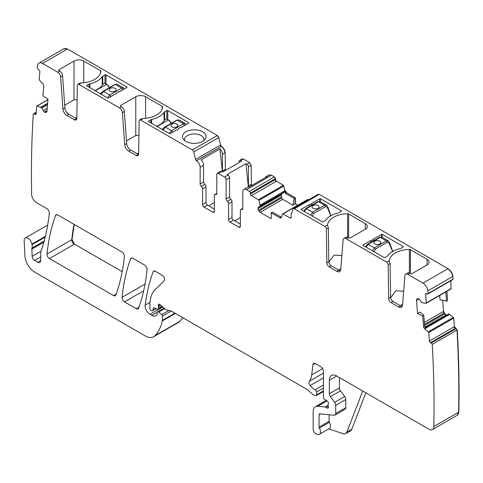 <?xml version="1.0" encoding="UTF-8"?>
<svg xmlns="http://www.w3.org/2000/svg" width="483" height="483" viewBox="0 0 483 483"><rect width="100%" height="100%" fill="white"/><g stroke="black" fill="none" stroke-linecap="round" stroke-linejoin="round"><path stroke-width="0.72" d="M402.617 304.302L400.268 305.661M340.829 268.633L338.48 269.991M75.481 118.148L76.851 117.363M137.269 153.823L138.639 153.033M64.698 105.228L73.984 99.872L77.117 99.709M126.492 140.903L135.771 135.542L138.911 135.379M208.716 205.83L214.355 202.576M240.347 217.579L234.708 220.834M328.857 262.034L334.049 255.121L341.867 255.519M390.644 297.709L395.837 290.796L403.655 291.189M365.836 392.806L351.745 429.363L346.842 432.194L362.715 391.007M59.149 69.649L59.149 70.778A1.389 0.803 180 0 1 58.739 70.21A1.389 0.803 180 0 1 59.149 69.649L73.984 61.081A6.937 4.003 180 0 1 83.788 61.081L100.44 70.693A1.389 0.803 180 0 1 100.844 71.261A20.805 12.015 180 0 1 81.458 82.871L79.719 83.173L77.769 84.296A2.083 1.201 60 0 1 78.814 84.398L119.464 107.866A4.16 2.403 60 0 1 122.398 112.66L124.723 144.707A5.548 3.206 60 0 0 128.629 151.101L136.17 155.454A3.466 2.004 60 0 0 137.903 155.623A3.466 2.004 60 0 0 138.621 154.089L139.128 120.889A2.083 1.201 60 0 1 139.557 119.965A2.083 1.201 60 0 1 140.601 120.068L192.355 149.947A2.083 1.201 -120 0 1 193.755 151.958L195.506 159.468A1.389 0.803 -120 0 0 196.442 160.803L196.454 160.815A5.204 3.001 60 0 1 200.131 167.184L203.566 165.198A5.204 3.001 -120 0 0 201.109 159.776L219.988 148.879L222.355 171.803M120.937 105.318L120.937 106.453A1.389 0.803 180 0 1 120.527 105.886A1.389 0.803 180 0 1 120.937 105.318L135.771 96.757A6.937 4.003 180 0 1 145.576 96.757L162.228 106.369A1.389 0.803 180 0 1 162.632 106.936A1.389 0.803 180 0 1 162.632 106.96A20.805 12.015 180 0 1 143.246 118.54L141.507 118.842L139.557 119.965M297.8 205.166L295.33 203.741L295.33 197.795L286.661 192.789L285.024 190.477L283.461 185.279L276.391 181.197L275.407 179.501L275.407 178.65L250.399 193.085A1.389 0.803 -120 0 0 249.415 191.389L246.475 189.692A5.204 3.001 -120 0 0 243.873 189.433L247.308 187.452A5.204 3.001 -120 0 1 248.685 187.247L267.564 176.343A5.204 3.001 -120 0 0 266.187 176.549A5.204 3.001 -120 0 0 265.318 177.641M347.983 237.539L346.021 238.668A4.16 2.403 -120 0 0 343.944 238.463L345.906 237.334A4.16 2.403 -120 0 1 347.983 237.539L348.472 237.823A1.389 0.803 0 0 0 350.435 237.823L365.269 229.256A6.937 4.003 0 0 0 367.303 226.424A6.937 4.003 0 0 0 365.269 223.593L348.623 213.981A1.389 0.803 0 0 0 347.597 213.746A20.805 12.015 0 0 0 327.534 224.939L327.498 225.428M327.498 225.458L327.903 226.461A2.083 1.201 -120 0 1 328.319 227.855L326.357 228.984A2.083 1.201 -120 0 0 324.89 226.467L294.298 208.807A2.083 1.201 -120 0 0 293.253 208.704A2.083 1.201 -120 0 0 292.891 209.187L291.146 214.675A1.389 0.803 -120 0 0 291.098 214.989L291.098 217.435L290.12 218.002A1.389 0.803 -120 0 0 290.814 218.075A1.389 0.803 -120 0 0 291.098 217.435M409.771 273.209L407.815 274.344A4.16 2.403 -120 0 0 405.732 274.139L407.694 273.004A4.16 2.403 -120 0 1 409.771 273.209L410.266 273.493A1.389 0.803 0 0 0 412.228 273.493L427.063 264.932A6.937 4.003 0 0 0 429.091 262.1A6.937 4.003 0 0 0 427.063 259.268L410.411 249.657A1.389 0.803 0 0 0 409.385 249.421A20.805 12.015 0 0 0 389.322 260.615L389.286 261.104M389.286 261.134L389.69 262.13A2.083 1.201 -120 0 1 390.107 263.525L388.145 264.66A2.083 1.201 -120 0 0 386.678 262.142L346.021 238.668M182.936 134.691A11.791 6.804 180 0 1 197.565 130.072A11.791 6.804 180 0 1 205.559 138.524A11.791 6.804 180 0 1 205.009 139.382A11.791 6.804 180 0 1 194.251 143.415A11.791 6.804 180 0 1 183.486 139.382A11.791 6.804 180 0 1 182.936 134.691M184.717 140.607A9.708 5.603 180 0 1 184.548 139.78A9.708 5.603 180 0 1 184.542 139.545A9.708 5.603 180 0 1 184.935 137.969A9.708 5.603 180 0 1 194.649 133.948A9.708 5.603 180 0 1 198.742 134.576A9.708 5.603 180 0 1 203.959 139.545A9.708 5.603 180 0 1 203.784 140.607M188.853 123.014L180.835 127.645A2.771 1.6 180 0 0 178.239 129.142L169.726 133.773L148.643 121.601A0.694 0.398 180 0 1 148.643 121.034L150.847 119.76A2.427 1.401 180 0 1 151.692 119.44L151.692 123.358M188.853 122.73L167.77 110.559A0.694 0.398 180 0 0 166.786 110.559L164.582 111.833A2.427 1.401 180 0 0 164.033 112.322A21.5 12.413 180 0 1 151.692 119.44M157.114 126.492L168.392 119.977L166.544 118.909L164.582 120.044A21.5 12.413 0 0 1 156.703 126.25M127.065 87.345L119.047 91.969A2.771 1.6 180 0 0 116.451 93.473L107.938 98.103L86.855 85.926A0.694 0.398 180 0 1 86.855 85.358L89.059 84.084A2.427 1.401 180 0 1 89.904 83.77L89.904 87.689M127.065 87.061L105.976 74.883A0.694 0.398 180 0 0 104.998 74.883L102.788 76.157A2.427 1.401 180 0 0 102.245 76.646A21.5 12.413 180 0 1 89.904 83.77M95.326 90.816L106.604 84.308L104.751 83.239L102.788 84.368A21.5 12.413 0 0 1 94.916 90.581M59.149 70.778L59.638 71.061A4.16 2.403 60 0 1 62.567 75.855L64.897 107.902L62.935 109.031L60.604 76.99L62.567 75.855M62.935 109.031A5.548 3.206 60 0 0 66.841 115.425L68.803 114.29A5.548 3.206 60 0 1 64.897 107.902M68.803 114.29L76.344 118.649L74.382 119.778L66.841 115.425M76.791 118.86A3.466 2.004 60 0 1 76.344 118.649M120.937 106.453L121.426 106.737A4.16 2.403 60 0 1 124.354 111.531L126.685 143.572L124.723 144.707M128.629 151.101L130.591 149.965A5.548 3.206 60 0 1 126.685 143.572M130.591 149.965L138.132 154.319L136.17 155.454M138.579 154.53A3.466 2.004 60 0 1 138.132 154.319M222.645 171.966A2.083 1.201 -120 0 1 222.446 171.006L222.446 154.3A5.204 3.001 -120 0 0 219.988 148.879M243.873 189.433A5.204 3.001 -120 0 0 242.798 191.811L242.798 208.565A2.083 1.201 -120 0 1 242.363 209.519A2.083 1.201 -120 0 1 241.572 209.531A2.083 1.201 60 0 0 240.776 209.55A2.083 1.201 60 0 0 240.347 210.503L240.347 226.358A2.083 1.201 60 0 1 239.912 227.306A2.083 1.201 60 0 1 238.874 227.203L230.047 222.108A2.083 1.201 60 0 1 228.574 219.56L232.009 217.579L232.009 201.725A2.083 1.201 -120 0 0 230.783 199.34A2.083 1.201 -120 0 1 229.558 196.955L229.558 177.659A2.083 1.201 -120 0 0 228.085 175.112L227.07 174.526L245.956 163.628L248.383 187.211M232.009 217.579A2.083 1.201 -120 0 0 233.482 220.127L240.347 224.088M206.018 186.716L202.582 188.702L202.582 204.557L206.018 202.576L206.018 186.716A2.083 1.201 -120 0 0 204.792 184.337A2.083 1.201 -120 0 1 203.566 181.952L203.566 165.198M206.018 202.576A2.083 1.201 -120 0 0 207.491 205.124L214.355 209.085M221.709 171.429A2.083 1.201 -120 0 0 220.671 171.326L217.235 173.306A2.083 1.201 60 0 1 218.28 173.409L221.709 171.429L222.723 172.014L241.603 161.111L240.588 160.531A2.083 1.201 -120 0 0 239.55 160.428A2.083 1.201 -120 0 0 239.121 161.376L239.121 162.548M248.739 187.217A2.083 1.201 60 0 1 248.437 186.009L248.437 166.756A2.083 1.201 -120 0 0 246.964 164.208L245.956 163.628M295.33 203.741L292.927 205.221L294.256 198.453L285.556 193.423L284.239 190.93L284.239 191.286L260.083 205.239L258.918 200.379A0.694 0.398 -120 0 0 258.453 199.721L251.377 195.639A1.389 0.803 -120 0 1 250.399 193.937L250.399 193.085M294.256 198.453L295.083 197.939L295.083 203.88M292.927 205.221L282.706 199.322L281.631 197.964L258.966 211.047A2.427 1.401 -120 0 0 260.18 212.327L271.186 218.678L271.186 212.731L272.249 212.073L281.474 217.326A2.427 1.401 60 0 1 281.064 217.857A2.427 1.401 60 0 1 279.85 217.736L280.955 217.096M281.631 197.964L281.154 194.981L281.981 193.677L283.895 192.572L284.239 191.286M301.151 209.652L322.239 221.824A0.694 0.398 0 0 0 323.218 221.824L325.427 220.55A2.427 1.401 0 0 0 325.977 220.061A21.5 12.413 0 0 1 338.311 212.943A2.427 1.401 0 0 0 339.157 212.623L341.366 211.349A0.694 0.398 0 0 0 341.366 210.781L320.277 198.61L311.77 203.24L311.77 205.1M301.151 209.368L309.174 204.738L309.174 206.597M309.174 204.738A2.771 1.6 0 0 0 311.77 203.24M382.065 237.238L382.065 234.285L403.154 246.457L403.154 247.024L400.944 248.298A2.427 1.401 0 0 1 400.105 248.612A21.5 12.413 0 0 0 387.764 255.736A2.427 1.401 0 0 1 387.215 256.225L385.011 257.499A0.694 0.398 0 0 1 384.027 257.499L362.944 245.322M362.944 245.044L370.962 240.413L370.962 242.273M373.558 240.769L373.558 238.91L382.065 234.285M370.962 240.413A2.771 1.6 0 0 0 373.558 238.91M403.154 247.024A0.694 0.398 0 0 0 403.154 246.457M340.437 270.715A5.548 3.206 -120 0 1 338.818 270.184L331.278 265.831A3.466 2.004 -120 0 1 328.826 261.635L328.319 227.855M402.224 306.391A5.548 3.206 -120 0 1 400.606 305.86L393.065 301.507A3.466 2.004 -120 0 1 390.614 297.311L390.107 263.525M439.681 295.487L440.013 299.641L446.515 301.169L447.614 300.492L446.878 291.327M446.515 301.169L445.773 291.967M423.784 315.29L422.685 315.979L417.566 313.594L420.035 312.054L423.784 315.29L424.629 325.784L425.65 328.482L424.865 328.935A2.427 1.401 60 0 1 423.531 326.417L424.629 325.784M328.73 428.904L343.256 433.728A6.937 4.003 -120 0 0 345.701 433.607A6.937 4.003 -120 0 0 346.842 432.194M329.104 414.74L329.104 421.309L319.052 427.111L319.052 414.879A2.083 1.201 -120 0 1 319.48 413.925A2.083 1.201 -120 0 1 319.957 413.834L334.212 415.241A3.466 2.004 -120 0 0 335.009 415.09L345.061 409.288A3.466 2.004 -120 0 0 345.78 407.7L345.78 399.513A3.466 2.004 -120 0 0 344.681 396.525L340.497 390.898A3.466 2.004 -120 0 1 339.404 387.909L339.404 377.543M329.104 421.309A1.389 0.803 -120 0 0 329.412 422.311L319.36 428.119A1.389 0.803 -120 0 1 319.052 427.111M327.039 400.866L317.705 406.257A10.403 6.007 -120 0 0 315.321 406.716A10.403 6.007 -120 0 0 313.165 411.48L313.165 429.387A3.466 2.004 -120 0 0 316.13 433.867L317.609 434.356A5.204 3.001 -120 0 0 319.444 434.265L329.497 428.463A5.204 3.001 -120 0 0 329.412 422.311M345.701 433.607L350.604 430.776A6.937 4.003 -120 0 0 351.745 429.363M113.541 295.56A3.466 2.004 -120 0 0 115.28 295.735A3.466 2.004 -120 0 0 115.86 294.998A242.732 140.142 -120 0 0 124.336 256.521A3.466 2.004 -120 0 0 121.903 251.969L57.839 214.989A3.466 2.004 -120 0 0 56.106 214.814A3.466 2.004 -120 0 0 55.527 215.551A242.732 140.142 -120 0 0 47.014 254.01A3.466 2.004 -120 0 0 49.453 258.556L113.541 295.56L116.21 294.02M147.073 269.641A3.466 2.004 -120 0 0 144.634 265.095L132.903 258.32A3.466 2.004 -120 0 0 131.171 258.151A3.466 2.004 -120 0 0 130.585 258.882A242.732 140.142 -120 0 0 122.066 297.335A3.466 2.004 -120 0 0 124.505 301.887L136.303 308.697A3.466 2.004 -120 0 0 138.035 308.872A3.466 2.004 -120 0 0 138.615 308.136A242.732 140.142 -120 0 0 147.073 269.641M457.292 415.205L458.602 412.24A6.937 4.003 -120 0 1 457.172 415.283L432.406 429.58A6.937 4.003 -120 0 1 428.94 429.236L336.705 375.985A10.403 6.007 -120 0 0 331.507 375.472A10.403 6.007 -120 0 0 329.352 380.236L329.352 393.711A3.466 2.004 -120 0 0 330.444 396.7L334.628 402.327A3.466 2.004 -120 0 1 335.727 405.322L335.727 413.502A3.466 2.004 -120 0 1 335.009 415.09M319.444 434.265A5.204 3.001 -120 0 0 319.36 428.119M328.126 405.744L325.675 407.157A1.733 1.002 -120 0 0 325.204 406.994L317.705 406.257M325.675 407.157L327.142 408.008A1.733 1.002 -120 0 0 328.011 408.093A1.733 1.002 -120 0 0 328.289 406.746A3.466 2.004 -120 0 1 328.126 405.635L328.126 404.44A3.466 2.004 -120 0 1 328.289 403.522A1.733 1.002 -120 0 0 327.19 400.962L324.642 399.375A1.733 1.002 -120 0 1 323.465 397.28L323.465 371.173A3.466 2.004 -120 0 0 321.014 366.929L315.375 363.669A3.466 2.004 -120 0 0 313.642 363.5A3.466 2.004 -120 0 0 312.942 364.731L311.704 374.899A24.271 14.013 -120 0 1 309.355 381.244A3.466 2.004 -120 0 0 310.164 385.591A11.097 6.406 -120 0 0 315.224 389.793A1.733 1.002 -120 0 1 316.6 391.991L316.6 394.828A1.733 1.002 -120 0 1 316.238 395.625A1.733 1.002 -120 0 1 315.689 395.674L314.831 395.438A6.937 4.003 -120 0 1 312.29 393.977L308.045 390.21A6.937 4.003 -120 0 0 306.777 389.286L171.845 311.384A3.466 2.004 -120 0 0 171.211 311.112L166.345 309.808A3.466 2.004 -120 0 1 165.071 309.078L160.054 304.628A2.083 1.201 -120 0 0 158.635 304.248A2.083 1.201 -120 0 0 158.297 305.842A3.466 2.004 -120 0 1 158.448 306.916L158.448 308.462A1.733 1.002 -120 0 1 158.092 309.259A1.733 1.002 -120 0 1 157.331 309.229L154.421 307.84A1.733 1.002 -120 0 0 153.66 307.81A1.733 1.002 -120 0 0 153.346 308.263L152.779 310.37A1.733 1.002 -120 0 1 152.465 310.823A1.733 1.002 -120 0 1 151.596 310.732L150.871 310.315A1.389 0.803 -120 0 1 149.893 308.619L149.893 305.045A38.145 22.025 -120 0 1 155.182 289.577L164.075 280.834A3.466 2.004 -120 0 0 164.292 278.003A3.466 2.004 -120 0 0 162.101 275.183L155.405 271.313A3.466 2.004 -120 0 0 153.672 271.144A3.466 2.004 -120 0 0 153.093 271.875A242.732 140.142 -120 0 0 145.16 305.099A6.937 4.003 -120 0 0 150.014 314.355L151.771 315.369A8.32 4.806 -120 0 0 155.937 315.779A8.32 4.806 -120 0 0 157.108 314.511A1.733 1.002 -120 0 0 157.223 313.986L157.223 312.567A1.733 1.002 -120 0 1 157.585 311.776A1.733 1.002 -120 0 1 158.768 312.09L161.648 314.644A1.389 0.803 -120 0 1 162.373 316.16L162.373 320.362A3.466 2.004 -120 0 1 162.312 320.96A65.881 38.036 -120 0 1 155.121 335.582A17.34 10.01 -120 0 1 153.733 336.699A17.34 10.01 -120 0 1 145.063 335.842L34.685 272.116A13.868 8.006 -120 0 1 24.899 255.803L24.15 240.763A5.548 3.206 -120 0 1 25.291 237.95A5.548 3.206 -120 0 1 29.203 239.079A5.548 3.206 -120 0 1 31.914 244.096A6.937 4.003 -120 0 0 32.029 244.688A6.937 4.003 -120 0 1 31.969 248.117A3.466 2.004 -120 0 0 31.842 249.107L32.168 256.316A3.466 2.004 -120 0 0 34.619 260.409L37.752 262.221A4.16 2.403 -120 0 0 39.835 262.432A4.16 2.403 -120 0 0 40.699 260.524L40.699 252.204A3.466 2.004 -120 0 1 41.007 251.003A6.937 4.003 -120 0 0 41.381 250.242A252.44 145.745 -120 0 0 49.308 213.208A3.466 2.004 -120 0 0 46.875 208.656L36.551 202.691A6.937 4.003 -120 0 1 31.649 194.335A1074.252 620.22 -120 0 1 31.643 194.202A1074.252 620.22 -120 0 1 33.261 114.036A1.389 0.803 -120 0 1 33.49 113.747A1.389 0.803 -120 0 1 34.281 113.879L35.011 114.38A1.389 0.803 -120 0 0 35.802 114.513A1.389 0.803 -120 0 0 36.086 113.982L36.768 106.248A0.694 0.398 -120 0 1 37.155 105.97L41.707 107.763L43.228 110.649A2.427 1.401 -120 0 0 44.388 112.032L44.557 112.153A2.427 1.401 -120 0 0 45.819 112.436L46.326 112.243A2.427 1.401 -120 0 0 46.446 112.189A2.427 1.401 -120 0 0 46.942 111.265L48.01 99.232L42.884 95.694L43.724 86.222A2.427 1.401 60 0 0 42.703 83.625L39.449 80.106A0.694 0.398 -120 0 1 39.153 79.363L39.841 71.629A1.389 0.803 -120 0 0 38.96 69.884L38.229 69.377A1.389 0.803 -120 0 1 37.348 67.898A1074.252 620.22 -120 0 1 37.626 65.561A6.937 4.003 -120 0 1 39.02 63.086A6.937 4.003 -120 0 1 42.492 63.424L57.676 72.196A4.16 2.403 60 0 1 60.604 76.99M77.769 84.296A2.083 1.201 60 0 0 77.34 85.219L76.833 118.413A3.466 2.004 60 0 1 76.115 119.953A3.466 2.004 60 0 1 74.382 119.778M202.582 188.702A2.083 1.201 -120 0 0 201.357 186.317A2.083 1.201 60 0 1 200.131 183.932L200.131 167.184M202.582 204.557A2.083 1.201 -120 0 0 204.055 207.104L212.882 212.2A2.083 1.201 -120 0 0 213.921 212.303A2.083 1.201 -120 0 0 214.355 211.349L214.355 195.494A2.083 1.201 -120 0 1 214.784 194.54A2.083 1.201 -120 0 1 215.581 194.528A2.083 1.201 60 0 0 216.378 194.51A2.083 1.201 60 0 0 216.807 193.562L216.807 174.26A2.083 1.201 60 0 1 217.235 173.306M229.558 196.955L226.122 198.942L226.122 179.64A2.083 1.201 -120 0 0 224.655 177.092L218.28 173.409M226.122 198.942A2.083 1.201 -120 0 0 227.348 201.32A2.083 1.201 60 0 1 228.574 203.705L232.009 201.725M228.574 219.56L228.574 203.705M283.895 192.572L260.011 206.368L260.083 205.239M260.011 206.368L258.502 207.237A2.427 1.401 -120 0 0 258 208.348L258 208.547A2.427 1.401 -120 0 0 258.502 210.238L258.966 211.047M281.981 193.677L258.502 207.237L281.981 193.677M271.186 212.731L279.85 217.736M290.12 218.002L283.044 213.921A0.694 0.398 -120 0 0 282.579 214.041L281.48 217.308M328.826 261.635L326.864 262.764L326.357 228.984M326.864 262.764A3.466 2.004 -120 0 0 329.315 266.966L336.856 271.319A5.548 3.206 -120 0 0 339.634 271.591A5.548 3.206 -120 0 0 340.769 269.442L343.093 240.081A4.16 2.403 -120 0 1 343.944 238.463M390.614 297.311L388.652 298.44L388.145 264.66M388.652 298.44A3.466 2.004 -120 0 0 391.103 302.636L398.644 306.989A5.548 3.206 -120 0 0 401.421 307.266A5.548 3.206 -120 0 0 402.556 305.111L404.881 275.751A4.16 2.403 -120 0 1 405.732 274.139M319.305 194.365L319.058 194.51A2.083 1.201 -120 0 0 318.019 194.407L319.305 194.365L448.007 268.675C450.699 270.468 452.323 273.052 452.873 276.421L453.145 279.077L428.137 293.519A1074.252 620.22 -120 0 0 427.866 290.863A6.937 4.003 -120 0 0 422.999 283.11L407.815 274.344M417.529 298.621L417.294 298.754A2.427 1.401 -120 0 1 417.409 298.675A2.427 1.401 -120 0 1 418.453 298.711L418.628 298.79A2.427 1.401 -120 0 1 419.884 299.955L421.713 302.642L426.042 303.306A0.694 0.398 -120 0 0 426.332 302.895L425.65 294.37A1.389 0.803 -120 0 1 425.928 293.628A1.389 0.803 -120 0 1 426.531 293.646L427.262 293.984A1.389 0.803 -120 0 0 427.86 294.002A1.389 0.803 -120 0 0 428.137 293.519M417.294 298.754L416.877 299.104A2.427 1.401 -120 0 0 416.497 300.329L417.566 313.594M422.685 315.979L423.531 326.417M458.85 412.096C459.399 385.307 458.862 357.921 457.238 329.937L454.412 326.629L429.405 341.064L428.717 332.539A0.694 0.398 -120 0 0 428.336 331.821L424.865 328.935M429.405 341.064A1.389 0.803 -120 0 0 430.474 342.701L431.21 343.039A1.389 0.803 -120 0 1 432.225 344.373L456.99 330.076A1.389 0.803 -120 0 0 455.97 328.742L431.21 343.039M432.406 429.58A6.937 4.003 -120 0 0 433.843 426.537A1074.252 620.22 -120 0 0 432.225 344.373M122.169 271.663L74.467 244.12L72.027 239.568L74.207 224.432M178.619 322.33L180.135 321.147L182.797 317.705M225.368 170.487L225.144 152.743C224.927 150.038 223.701 147.913 221.468 146.373L220.514 145.027L218.769 137.516L217.362 135.512L67.499 48.988L63.913 48.717M251.438 185.659L251.136 165.198L249.663 162.65L243.287 158.973L242.134 158.949M275.407 178.65L274.429 176.953L271.482 175.251L268.765 175.069M308.643 199.817L307.586 199.6L283.044 213.921M450.808 289.003A0.694 0.398 -120 0 0 451.098 288.599L450.73 280.804M446.413 315.194L444.68 313.835L443.557 311.366L442.663 300.263M454.412 326.629L453.73 318.104L453.344 317.379L448.792 313.914L425.094 327.504L448.641 313.908M425.125 327.577L448.622 313.92M457.238 329.937L456.99 330.076A1074.252 620.22 -120 0 1 458.602 412.24L433.843 426.537M179 119.995L185.267 123.618L183.51 123.775L171.531 130.688L169.358 133.562M176.452 120.496L165.409 127.156A1.389 0.803 -120 0 0 164.715 127.083L176.693 120.17L178.988 119.989L177.388 120.237L183.51 123.775L184.488 125.429L180.636 127.657M178.257 129.027L172.509 132.348A1.389 0.803 -120 0 0 171.531 130.688L165.409 127.156L162.952 129.861M176.911 126.878A3.466 2.004 0 0 0 177.925 125.465A3.466 2.004 0 0 0 175.788 123.612A3.466 2.004 0 0 0 172.008 124.046A3.466 2.004 0 0 0 170.994 125.465A3.466 2.004 0 0 0 173.131 127.313A3.466 2.004 0 0 0 176.911 126.878M177.925 125.477A3.466 2.004 0 0 0 175.776 123.636A3.466 2.004 0 0 0 172.008 124.077A3.466 2.004 0 0 0 170.994 125.477M304.266 211.451L306.5 208.608L318.478 201.695L320.193 201.514L317.784 201.628A1.389 0.803 60 0 1 318.478 201.695L324.6 205.233L326.544 205.184M310.678 215.146L312.622 212.146L305.805 208.541L317.784 201.628M313.558 213.48L325.536 206.567A1.389 0.803 60 0 0 324.6 205.233L312.622 212.146L313.558 213.48L312.423 216.155M325.536 206.567L327.42 207.515L327.456 206.646M330.789 215.774L327.528 207.871A1.389 0.592 -17.2 0 0 327.921 207.255A1.389 0.592 -17.2 0 0 327.915 207.249A1.389 0.592 -17.2 0 0 327.794 207.098M313.099 205.504A3.466 2.004 0 0 0 312.078 206.917A3.466 2.004 0 0 0 314.222 208.771A3.466 2.004 0 0 0 318.001 208.336A3.466 2.004 0 0 0 319.015 206.917A3.466 2.004 0 0 0 316.878 205.07A3.466 2.004 0 0 0 313.099 205.504M319.015 206.935A3.466 2.004 0 0 0 316.866 205.094A3.466 2.004 0 0 0 313.099 205.535A3.466 2.004 0 0 0 312.078 206.935M366.06 247.121L368.288 244.283L380.266 237.37L381.981 237.189L379.572 237.298A1.389 0.803 60 0 1 380.266 237.37L386.388 240.902L388.332 240.86M372.465 250.822L374.41 247.821L367.593 244.217L379.572 237.298M375.345 249.156L387.324 242.243A1.389 0.803 60 0 0 386.388 240.902L374.41 247.821L375.345 249.156L374.21 251.83M387.324 242.243L389.207 243.184L389.25 242.321M392.576 251.45L389.316 243.547A1.389 0.592 -17.2 0 0 389.709 242.931A1.389 0.592 -17.2 0 0 389.703 242.919A1.389 0.592 -17.2 0 0 389.582 242.774M374.886 241.18A3.466 2.004 0 0 0 373.872 242.593A3.466 2.004 0 0 0 376.009 244.44A3.466 2.004 0 0 0 379.789 244.012A3.466 2.004 0 0 0 380.803 242.593A3.466 2.004 0 0 0 378.666 240.745A3.466 2.004 0 0 0 374.886 241.18M380.803 242.605A3.466 2.004 0 0 0 378.654 240.769A3.466 2.004 0 0 0 374.886 241.204A3.466 2.004 0 0 0 373.872 242.605M117.212 84.326L123.479 87.942L121.722 88.099L109.744 95.012L107.57 97.886M114.658 84.821L103.622 91.48A1.389 0.803 -120 0 0 102.927 91.408L114.906 84.495L117.2 84.314L115.6 84.561L121.722 88.099L122.7 89.76L118.848 91.981M116.469 93.352L110.722 96.672A1.389 0.803 -120 0 0 109.744 95.012L103.622 91.48L101.164 94.185M115.123 91.202A3.466 2.004 0 0 0 116.137 89.79A3.466 2.004 0 0 0 113.994 87.942A3.466 2.004 0 0 0 110.221 88.371A3.466 2.004 0 0 0 109.2 89.79A3.466 2.004 0 0 0 111.344 91.637A3.466 2.004 0 0 0 115.123 91.202M116.137 89.802A3.466 2.004 0 0 0 113.988 87.966A3.466 2.004 0 0 0 110.221 88.401A3.466 2.004 0 0 0 109.2 89.802M150.847 119.76L150.847 122.875M164.033 112.322L164.033 120.901M164.582 111.833L164.582 120.044M166.786 110.559L166.786 118.933M167.77 110.559L167.77 119.5M148.643 121.034L148.643 121.601M89.059 84.084L89.059 87.2M102.245 76.646L102.245 85.225M102.788 76.157L102.788 84.368M104.998 74.883L104.998 83.263M105.976 74.883L105.976 83.825M86.855 85.358L86.855 85.926M73.984 61.081L73.984 99.872M83.788 61.081L83.788 82.702M100.44 70.693L100.44 73.277M135.771 96.757L135.771 135.542M145.576 96.757L145.576 118.377M162.228 106.369L162.228 108.953M222.446 154.3L224.897 152.888A5.204 3.001 60 0 0 221.22 146.512L196.442 160.803M222.446 171.006L224.897 169.587A2.083 1.201 -120 0 0 225.126 170.626M240.588 160.531L243.04 159.112A2.083 1.201 60 0 0 242.001 159.01L242.249 158.871M251.136 165.198L250.888 165.343A2.083 1.201 -120 0 0 249.415 162.795L246.964 164.208M250.888 165.343L248.437 166.756M248.437 186.009L250.888 184.597A2.083 1.201 60 0 0 251.19 185.798M285.024 190.477L284.783 190.616A2.427 1.401 -120 0 0 286.413 192.928L285.556 193.423M284.783 190.616L284.239 190.93M341.366 211.349L341.366 210.781M319.788 201.339L319.788 198.61M320.277 201.562L320.277 198.61M381.576 237.008L381.576 234.285M347.597 237.34L347.597 213.746M348.623 237.896L348.623 213.981M365.269 223.593L365.269 229.256M409.385 273.016L409.385 249.421M410.411 273.571L410.411 249.657M427.063 259.268L427.063 264.932M443.557 311.366L443.309 311.505A2.427 1.401 -120 0 0 443.925 313.201L424.521 324.407M443.309 311.505L424.364 322.445M444.68 313.835L444.438 313.98A2.427 1.401 -120 0 0 445.694 315.145L424.943 327.13M444.438 313.98L424.605 325.433M446.111 315.085L424.998 327.275M445.863 315.224A2.427 1.401 -120 0 0 446.171 315.339M449.703 314.355L425.487 328.241M449.456 314.493L425.529 328.307M57.036 214.681L55.527 215.551M74.008 224.317A242.732 140.142 -120 0 0 71.78 239.713L47.014 254.01M72.027 239.568L71.78 239.713A3.466 2.004 -120 0 0 74.219 244.259L49.453 258.556M132.094 258.013L130.585 258.882M145.051 284.064L122.066 297.335M143.668 290.82L124.505 301.887M138.965 307.158L136.303 308.697M336.705 375.985L329.352 380.236M339.404 387.909L329.352 393.711M340.497 390.898L330.444 396.7M344.681 396.525L334.628 402.327M345.78 399.513L335.727 405.322M345.78 407.7L335.727 413.502M320.73 413.907L319.052 414.879M328.126 405.309L325.204 406.994M328.368 407.302L327.142 408.008M315.055 363.512L312.942 364.731M322.644 368.583L311.704 374.899M323.465 373.099L309.355 381.244M160.193 304.749L158.297 305.842M160.99 305.455L158.448 306.916M162.04 306.391L158.448 308.462M154.21 307.762L153.346 308.263M155.918 308.559L152.779 310.37M154.596 271.005L153.093 271.875M150.002 302.304L145.16 305.099M162.741 307.007L150.014 314.355M157.277 312.187L151.771 315.369M164.649 308.697L158.768 312.09M168.857 310.484L161.648 314.644M171.145 311.094L162.373 316.16M174.888 313.141L162.373 320.362M175.371 313.419L162.312 320.96M153.733 336.699L178.499 322.403A17.34 10.01 -120 0 0 179.887 321.286L155.121 335.582M180.135 321.147L179.887 321.286A65.881 38.036 -120 0 0 182.683 317.645M45.42 236.302L31.914 244.096M45.233 237.062L32.029 244.688M44.207 241.053L31.969 248.117M43.899 242.146L31.842 249.107M40.85 251.305L32.168 256.316M40.699 256.902L34.619 260.409M40.699 260.524L37.752 262.221M36.189 112.774L34.281 113.879M36.104 113.753L35.011 114.38M47.968 99.727L37.155 105.97M47.66 103.187L40.795 107.148M47.654 103.271L40.868 107.19M47.551 104.388L41.707 107.763M47.527 104.696L41.87 107.963M47.201 108.355L43.228 110.649M47.008 110.516L44.388 112.032M46.99 110.746L44.557 112.153M46.742 111.899L45.819 112.436M67.499 48.988L42.492 63.424M67.252 49.127A6.937 4.003 -120 0 0 63.786 48.783L39.02 63.086M57.676 72.196L59.638 71.061M78.814 84.398L81.458 82.871M119.464 107.866L121.426 106.737M122.398 112.66L124.354 111.531M140.601 120.068L143.246 118.54M218.769 137.516L218.521 137.655A2.083 1.201 -120 0 0 217.115 135.651L192.355 149.947M218.521 137.655L193.755 151.958M220.514 145.027L195.506 159.468M220.272 145.172A1.389 0.803 -120 0 0 221.208 146.506L196.454 160.815M203.566 181.952L200.131 183.932M201.357 186.317L204.792 184.337M207.491 205.124L204.055 207.104M212.882 212.2L214.355 211.349M216.789 193.834L215.581 194.528M228.085 175.112L224.655 177.092M229.558 177.659L226.122 179.64M230.783 199.34L227.348 201.32M230.047 222.108L233.482 220.127M238.874 227.203L240.347 226.358M241.572 209.531L242.774 208.837M271.482 175.251L246.475 189.692M271.241 175.395A5.204 3.001 -120 0 0 268.639 175.136L266.187 176.549M275.165 178.788A1.389 0.803 -120 0 0 274.181 177.092L249.415 191.389M275.407 179.501L275.165 179.64A1.389 0.803 -120 0 0 276.143 181.336L251.377 195.639M275.165 179.64L250.399 193.937M283.926 185.943L283.684 186.082A0.694 0.398 -120 0 0 283.219 185.424L258.453 199.721M283.684 186.082L258.918 200.379M284.252 191.183L260.071 205.142M284.016 192.391L260.083 206.205M281.154 194.981L258 208.348M281.112 195.204L258 208.547M281.287 197.082L258.502 210.238M282.706 199.322L260.18 212.327M307.81 199.624A0.694 0.398 -120 0 0 307.345 199.745M319.058 194.51L294.298 208.807M327.534 224.939L324.89 226.467M331.278 265.831L329.315 266.966M338.818 270.184L336.856 271.319M389.322 260.615L386.678 262.142M393.065 301.507L391.103 302.636M400.606 305.86L398.644 306.989M452.873 276.421L452.625 276.566A6.937 4.003 -120 0 0 447.765 268.814L422.999 283.11M452.625 276.566L427.866 290.863M427.86 294.002L452.625 279.705A1.389 0.803 -120 0 0 452.903 279.222M426.737 293.742L425.65 294.37M451.098 288.599L426.332 302.895M417.807 298.566L416.877 299.104M418.9 298.941L416.497 300.329M453.73 318.104L453.483 318.243A0.694 0.398 -120 0 0 453.102 317.524L428.336 331.821M453.483 318.243L428.717 332.539M454.171 326.768A1.389 0.803 -120 0 0 455.24 328.404L430.474 342.701M323.465 377.911L310.164 385.591M323.465 390.868L316.6 394.828M323.465 385.036L315.224 389.793M323.465 388.03L316.6 391.991M171.139 123.376A4.51 2.602 60 0 0 168.392 119.977L168.639 120.122A4.16 2.403 60 0 1 171.205 123.34M184.989 125.248L184.488 125.429M164.715 127.083L164.715 127.083C163.26 128.291 162.433 129.245 162.234 129.939M172.509 132.348L172.014 132.734M327.528 207.871L327.42 207.515M389.316 243.547L389.207 243.184M109.351 87.701A4.51 2.602 60 0 0 106.604 84.308L106.852 84.447A4.16 2.403 60 0 1 109.418 87.664M123.201 89.572L122.7 89.76M102.927 91.408L102.927 91.408C101.472 92.621 100.645 93.569 100.446 94.263M110.722 96.672L110.227 97.065M239.55 160.428L242.001 159.01M326.279 400.395L315.321 406.716M162.445 306.741L158.092 309.259M156.178 308.679L152.465 310.823M163.96 308.094L157.585 311.776M47.708 225.012L25.291 237.95M36.243 112.159L33.49 113.747M47.98 99.595L36.913 105.988M216.807 193.375L214.784 194.54M240.776 209.55L242.798 208.384M307.707 199.449L282.7 213.884M318.019 194.407L293.253 208.704M450.959 288.973L426.193 303.27M323.465 391.453L316.238 395.625M171.266 123.304L168.567 119.959L166.713 118.89M185.255 123.612L186.148 124.578M303.777 211.168L305.805 208.541M327.921 207.255L326.466 205.136L320.187 201.508M327.915 207.249L331.048 216.028M365.565 246.837L367.593 244.217M389.709 242.931L388.254 240.806L381.975 237.183M389.703 242.925L392.836 251.703M109.472 87.628L106.779 84.29L104.926 83.221M123.467 87.936L124.354 88.908"/></g></svg>
